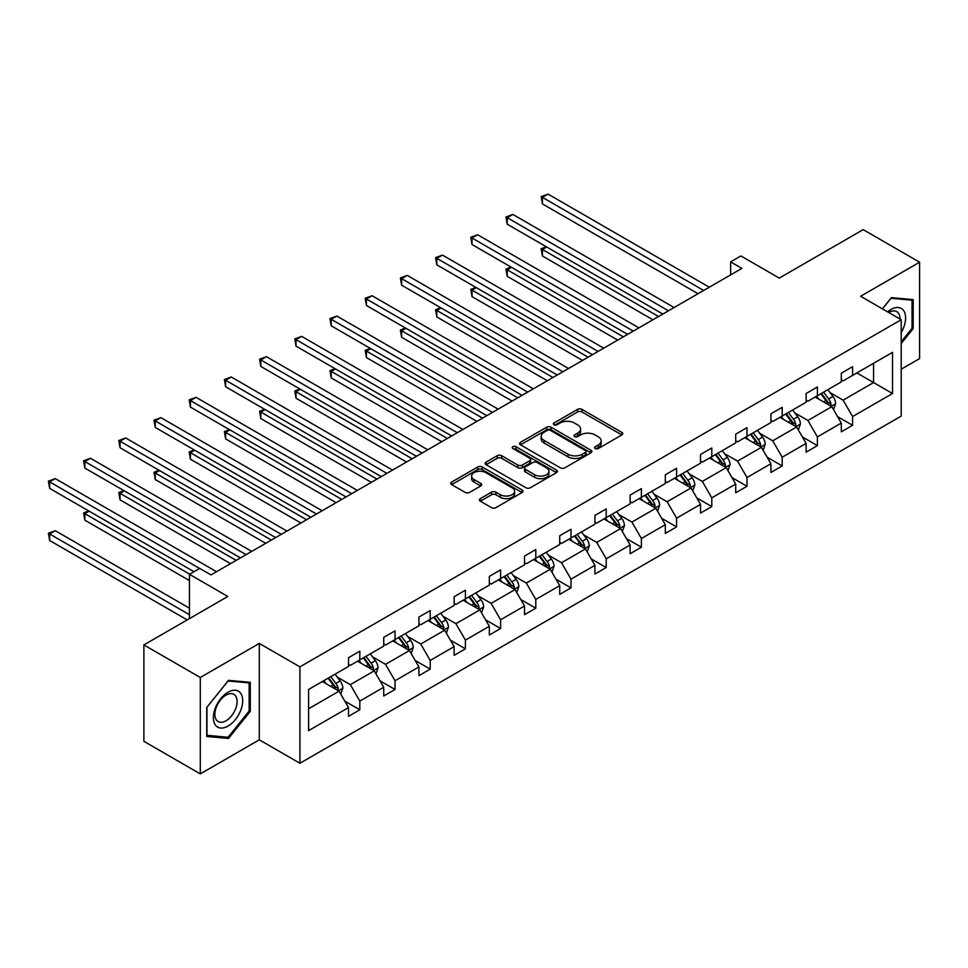 <?xml version="1.0" encoding="UTF-8"?>
<svg xmlns="http://www.w3.org/2000/svg" width="968" height="968" viewBox="0 0 968 968"><rect width="100%" height="100%" fill="white"/><g stroke="black" fill="none" stroke-linecap="round" stroke-linejoin="round"><path stroke-width="1.45" d="M595.211 448.523A2.19 1.27 0 0 0 598.309 448.523L621.843 434.934A3.134 1.803 0 0 0 622.763 433.652A3.134 1.803 0 0 0 621.843 432.381L581.974 409.367A3.134 1.803 0 0 0 577.545 409.367L554.011 422.943A2.19 1.27 0 0 0 553.369 423.839A2.19 1.27 0 0 0 554.011 424.734A2.19 1.27 0 0 0 557.12 424.734L560.157 422.98A10.019 5.784 0 0 1 574.339 422.98L577.654 424.891A10.019 5.784 0 0 1 580.594 428.993A10.019 5.784 0 0 1 577.654 433.083L574.617 434.838A2.19 1.27 0 0 0 573.976 435.733A2.19 1.27 0 0 0 574.617 436.629A2.19 1.27 0 0 0 577.714 436.629L580.752 434.874A10.019 5.784 0 0 1 594.933 434.874L598.248 436.786A10.019 5.784 0 0 1 601.188 440.876A10.019 5.784 0 0 1 598.248 444.977L595.211 446.732A2.19 1.27 0 0 0 594.57 447.627A2.19 1.27 0 0 0 595.211 448.523L595.211 446.732M901.208 369.219L919.6 358.596L919.6 262.207L863.19 229.634L779.264 278.094L740.907 255.951L730.634 261.88L730.634 274.9M200.291 773.892L259.291 739.818L259.291 643.43L200.291 677.491L200.291 773.892L143.881 741.319L143.881 644.918L227.819 596.469L189.462 574.314L189.462 618.612M200.291 677.491L143.881 644.918M480.322 498.617A3.134 1.803 0 0 0 479.402 499.887A3.134 1.803 0 0 0 480.322 501.17L491.502 507.631A3.134 1.803 0 0 0 495.931 507.631L522.067 492.543A3.134 1.803 0 0 0 522.986 491.26A3.134 1.803 0 0 0 522.067 489.977L482.209 466.963A3.134 1.803 0 0 0 477.769 466.963L451.645 482.052A3.134 1.803 0 0 0 450.725 483.334A3.134 1.803 0 0 0 451.645 484.605L465.148 492.409A3.134 1.803 0 0 0 469.577 492.409L480.769 485.948A3.134 1.803 0 0 0 481.677 484.678A3.134 1.803 0 0 0 480.769 483.395L474.066 479.523A8.373 4.84 0 0 1 471.61 476.111A8.373 4.84 0 0 1 476.776 471.634A8.373 4.84 0 0 1 485.912 472.686L512.157 487.836A8.373 4.84 0 0 1 514.613 491.26A8.373 4.84 0 0 1 509.434 495.725A8.373 4.84 0 0 1 500.311 494.684L495.931 492.155A3.134 1.803 0 0 0 491.502 492.155L480.322 498.617L480.322 501.17M189.462 574.314L199.735 568.398L211.012 574.907L741.911 268.39L730.634 261.88M259.291 643.43L299.911 666.867L901.208 319.718L901.208 416.107L299.911 763.268L299.911 666.867M919.6 262.207L860.6 296.268L901.208 319.718M560.387 467.859A3.134 1.803 0 0 0 564.816 467.859L590.94 452.77A3.134 1.803 0 0 0 591.859 451.487A3.134 1.803 0 0 0 590.94 450.217L551.082 427.203A3.134 1.803 0 0 0 546.654 427.203L520.518 442.291A3.134 1.803 0 0 0 519.598 443.562A3.134 1.803 0 0 0 520.518 444.844L560.387 467.859M513.754 448.995A2.19 1.27 0 0 1 515.98 449.309L515.98 446.696L556.503 470.097A3.134 1.803 0 0 1 557.423 471.38A3.134 1.803 0 0 1 556.503 472.65L530.367 487.739A3.134 1.803 0 0 1 525.939 487.739L486.081 464.725L486.081 462.172A3.134 1.803 0 0 0 485.162 463.454A3.134 1.803 0 0 0 486.081 464.725M486.081 462.172L497.262 455.71A3.134 1.803 0 0 1 501.69 455.71L517.856 465.051A3.134 1.803 0 0 0 522.284 465.051L529.714 460.768A3.134 1.803 0 0 0 530.621 459.485A3.134 1.803 0 0 0 529.714 458.203L512.883 448.486A2.19 1.27 0 0 1 512.229 447.591A2.19 1.27 0 0 1 513.584 446.429A2.19 1.27 0 0 1 515.98 446.696M308.598 689.47L348.528 666.42L348.528 657.695L359.818 651.174L359.818 659.91L383.727 646.092L383.727 637.367L395.017 630.858L395.017 639.582L418.926 625.776L418.926 617.052L430.216 610.53L430.216 619.266L454.125 605.448L454.125 596.724L465.402 590.214L465.402 598.938L489.324 585.132L489.324 576.408L500.601 569.886L500.601 578.622L524.523 564.816L524.523 556.08L535.8 549.57L535.8 558.294L559.722 544.488L559.722 535.764L570.999 529.242L570.999 537.978L594.921 524.172L594.921 515.436L606.198 508.926L606.198 517.65L630.12 503.844L630.12 495.12L641.397 488.61L641.397 497.334L665.318 483.528L665.318 474.792L676.596 468.282L676.596 477.006L700.517 463.2L700.517 454.476L711.795 447.966L711.795 456.69L735.716 442.884L735.716 434.148L746.994 427.638L746.994 436.362L770.915 422.556L770.915 413.832L782.192 407.322L782.192 416.046L806.114 402.24L806.114 393.516L817.391 386.994L817.391 395.731L841.301 381.912L841.301 373.188L852.59 366.678L852.59 375.402L892.52 352.352L892.52 393.516L852.59 416.567L852.59 425.291L841.301 431.813L841.301 423.076L817.391 436.895L817.391 445.619L806.114 452.129L806.114 443.404L782.192 457.211L782.192 465.935L770.915 472.457L770.915 463.72L746.994 477.526L746.994 486.263L735.716 492.772L735.716 484.048L711.795 497.854L711.795 506.579L700.517 513.101L700.517 504.364L676.596 518.17L676.596 526.907L665.318 533.416L665.318 524.692L641.397 538.498L641.397 547.222L630.12 553.732L630.12 545.008L606.198 558.814L606.198 567.55L594.921 574.06L594.921 565.336L570.999 579.142L570.999 587.866L559.722 594.376L559.722 585.652L535.8 599.458L535.8 608.194L524.523 614.704L524.523 605.98L500.601 619.786L500.601 628.51L489.324 635.02L489.324 626.296L465.402 640.102L465.402 648.838L454.125 655.348L454.125 646.612L430.216 660.43L430.216 669.154L418.926 675.664L418.926 666.94L395.017 680.746L395.017 689.47L383.727 695.992L383.727 687.256L359.818 701.074L359.818 709.798L348.528 716.308L348.528 707.584L308.598 730.634L308.598 689.47M357.555 661.205L374.253 670.848L350.331 684.654L337.275 677.116M350.331 684.654L359.818 701.074M374.253 670.848L383.727 687.256M348.528 664.338L350.331 665.379L359.818 659.91M392.754 640.889L409.452 650.52L385.53 664.338L372.474 656.788M385.53 664.338L395.017 680.746M409.452 650.52L418.926 666.94M383.727 644.01L385.53 645.051L395.017 639.582M427.953 620.561L444.651 630.204L420.729 644.01L407.673 636.472M420.729 644.01L430.216 660.43M444.651 630.204L454.125 646.612M418.926 623.695L420.729 624.735L430.216 619.266M463.152 600.245L479.85 609.888L455.928 623.695L442.872 616.156M455.928 623.695L465.402 640.102M479.85 609.888L489.324 626.296M454.125 603.366L455.928 604.407L465.402 598.938M498.351 579.917L515.049 589.56L491.127 603.366L478.071 595.828M491.127 603.366L500.601 619.786M515.049 589.56L524.523 605.98M489.324 583.051L491.127 584.091L500.601 578.622M533.549 559.601L550.247 569.245L526.326 583.051L513.27 575.512M526.326 583.051L535.8 599.458M550.247 569.245L559.722 585.652M524.523 562.723L526.326 563.763L535.8 558.294M568.748 539.273L585.446 548.916L561.525 562.723L548.469 555.184M561.525 562.723L570.999 579.142M585.446 548.916L594.921 565.336M559.722 542.407L561.525 543.447L570.999 537.978M603.947 518.957L620.645 528.601L596.724 542.407L583.668 534.868M596.724 542.407L606.198 558.814M620.645 528.601L630.12 545.008M594.921 522.079L596.724 523.119L606.198 517.65M639.146 498.641L655.844 508.273L631.923 522.079L618.867 514.54M631.923 522.079L641.397 538.498M655.844 508.273L665.318 524.692M630.12 501.763L631.923 502.803L641.397 497.334M674.345 478.313L691.043 487.957L667.121 501.763L654.065 494.224M667.121 501.763L676.596 518.17M691.043 487.957L700.517 504.364M665.318 481.435L667.121 482.488L676.596 477.006M709.544 457.997L726.23 467.629L702.32 481.435L689.264 473.896M702.32 481.435L711.795 497.854M726.23 467.629L735.716 484.048M700.517 461.119L702.32 462.159L711.795 456.69M744.743 437.669L761.429 447.313L737.519 461.119L724.463 453.581M737.519 461.119L746.994 477.526M761.429 447.313L770.915 463.72M735.716 440.803L737.519 441.844L746.994 436.362M779.93 417.353L796.628 426.985L772.718 440.803L759.65 433.253M772.718 440.803L782.192 457.211M796.628 426.985L806.114 443.404M770.915 420.475L772.718 421.516L782.192 416.046M815.129 397.025L831.827 406.669L807.917 420.475L794.849 412.937M807.917 420.475L817.391 436.895M831.827 406.669L841.301 423.076M806.114 400.159L807.917 401.2L817.391 395.731M856.874 372.934L873.572 382.566L843.116 400.159L830.048 392.609M843.116 400.159L852.59 416.567M892.52 393.516L873.572 382.566L873.572 363.29L892.52 352.352M259.291 739.818L299.911 763.268M841.301 379.831L843.116 380.872L852.59 375.402M308.598 708.757L339.054 691.164L322.356 681.533M339.054 691.164L348.528 707.584M837.586 416.639L852.59 425.291M802.387 436.955L817.391 445.619M767.188 457.271L782.192 465.935M731.99 477.599L746.994 486.263M696.791 497.915L711.795 506.579M661.592 518.243L676.596 526.907M626.393 538.559L641.397 547.222M591.194 558.887L606.198 567.55M555.995 579.203L570.999 587.866M520.796 599.531L535.8 608.194M485.597 619.847L500.601 628.51M450.398 640.175L465.402 648.838M415.211 660.491L430.216 669.154M380.013 680.819L395.017 689.47M344.814 701.135L359.818 709.798M901.208 343.507L913.175 328.624L913.175 299.596L891.395 297.648L882.392 308.852M250.276 711.347L250.276 682.319L228.496 680.371L206.728 707.463L206.728 736.491L228.496 738.439L250.276 711.347L249.139 710.693M596.082 448.825L598.248 447.579A10.019 5.784 0 0 0 601.188 443.489L601.188 440.876M580.594 428.993L580.594 431.595A10.019 5.784 0 0 1 577.654 435.685L575.488 436.943M621.843 432.381L621.843 434.934L581.974 411.969A3.134 1.803 0 0 0 577.545 411.969L554.894 425.049M590.904 452.794L551.082 429.804A3.134 1.803 0 0 0 546.654 429.804L520.554 444.869L520.518 442.291M585.41 452.383A2.19 1.27 0 0 0 586.051 451.487A2.19 1.27 0 0 0 585.41 450.592L550.417 430.397A2.19 1.27 0 0 0 547.319 430.397L544.101 432.248A10.019 5.784 0 0 0 541.173 436.338A10.019 5.784 0 0 0 544.101 440.428L568.022 454.246A10.019 5.784 0 0 0 582.191 454.246L585.41 452.383L585.41 454.996A2.19 1.27 0 0 0 586.051 454.101L586.051 451.487M541.173 436.338L541.173 438.952A10.019 5.784 0 0 0 544.101 443.041L544.101 440.428M585.41 454.996L582.191 456.848A10.019 5.784 0 0 1 568.022 456.848L544.101 443.041M486.118 464.749L497.262 458.312L497.262 455.71M530.621 459.485L530.621 462.087A3.134 1.803 0 0 1 529.714 463.369L522.284 467.653A3.134 1.803 0 0 1 517.856 467.653L501.69 458.312A3.134 1.803 0 0 0 497.262 458.312M515.98 449.309L556.467 472.674M534.639 474.731A8.373 4.84 0 0 0 543.762 475.784A8.373 4.84 0 0 0 548.941 471.307A8.373 4.84 0 0 0 546.484 467.895L537.24 462.559A3.134 1.803 0 0 0 532.811 462.559L525.394 466.842A3.134 1.803 0 0 0 524.474 468.113A3.134 1.803 0 0 0 525.394 469.395L534.639 474.731L534.639 477.333A8.373 4.84 0 0 0 543.762 478.386A8.373 4.84 0 0 0 548.941 473.921L548.941 471.307M524.474 468.113L524.474 470.726A3.134 1.803 0 0 0 525.394 471.997L525.394 469.395M534.639 477.333L525.394 471.997M514.613 491.26L514.613 493.861A8.373 4.84 0 0 1 509.434 498.339A8.373 4.84 0 0 1 500.311 497.286L495.931 494.757A3.134 1.803 0 0 0 491.502 494.757L480.358 501.194M471.61 476.111L471.61 478.712A8.373 4.84 0 0 0 474.066 482.137L474.066 479.523M480.721 485.972L474.066 482.137M522.03 492.567L482.209 469.565A3.134 1.803 0 0 0 477.769 469.565L451.681 484.629M912.038 327.983L913.175 328.624M226.197 737.108L228.496 738.439M833.545 409.633L835.614 403.644A8.458 4.876 -120 0 0 832.916 396.444L827.858 389.68M818.771 399.131L816.568 396.19M546.702 246.997L542.419 249.478L542.419 255.988L652.904 319.779M830.58 405.943L831.052 404.007A8.458 4.876 -120 0 0 828.632 398.925L823.574 392.161M821.445 393.383L827.023 400.825A4.308 2.493 60 0 1 827.809 402.131L831.052 404.007M820.864 393.722L825.922 400.486A8.458 4.876 60 0 1 828.039 404.479M542.419 255.988L541.173 248.764L658.543 316.524M541.173 248.764L546.206 246.719M703.675 290.473L542.419 197.363L548.057 194.108L709.314 287.218M698.037 293.727L542.419 203.885L542.419 197.363L541.173 196.649L548.057 194.108M542.419 203.885L541.173 196.649M798.346 429.961L800.427 423.972A8.458 4.876 -120 0 0 797.729 416.76L792.659 410.009M783.572 419.446L781.382 416.518M511.503 267.325L507.22 269.794L507.22 276.316L617.705 340.107M795.381 426.271L795.853 424.323A8.458 4.876 -120 0 0 793.433 419.241L788.375 412.477M786.258 413.699L791.824 421.14A4.308 2.493 60 0 1 792.61 422.447L795.853 424.323M785.665 414.038L790.723 420.802A8.458 4.876 60 0 1 792.84 424.795M507.22 276.316L505.974 269.08L623.344 336.84M505.974 269.08L511.007 267.035M763.147 450.277L765.228 444.288A8.458 4.876 -120 0 0 762.53 437.088L757.46 430.324M748.373 439.774L746.183 436.834M476.304 287.641L472.021 290.122L472.021 296.632L582.506 360.423M760.183 446.587L760.654 444.651A8.458 4.876 -120 0 0 758.234 439.557L753.177 432.805M751.059 434.027L756.625 441.469A4.308 2.493 60 0 1 757.412 442.775L760.654 444.651M750.466 434.366L755.536 441.13A8.458 4.876 60 0 1 757.641 445.123M472.021 296.632L470.775 289.408L588.145 357.168M470.775 289.408L475.808 287.363M668.477 310.788L507.22 217.691L512.859 214.436L674.115 307.534M662.838 314.043L507.22 224.201L507.22 217.691L505.974 216.977L512.859 214.436M507.22 224.201L505.974 216.977M633.278 331.116L472.021 238.007L477.66 234.752L638.916 327.862M627.639 334.371L472.021 244.529L472.021 238.007L470.775 237.293L477.66 234.752M472.021 244.529L470.775 237.293M901.208 332.593A20.739 11.979 120 0 0 903.64 327.559A20.739 11.979 120 0 0 902.72 309.53A20.739 11.979 120 0 0 887.608 311.865M899.986 319.004A15.706 9.063 120 0 0 896.743 311.635A15.706 9.063 120 0 0 888.733 312.507M882.441 308.877L890.947 298.289L912.038 300.177L912.038 328.309L901.208 341.777M910.646 299.378L912.038 300.177M240.742 710.282A20.739 11.979 120 0 0 235.381 690.245A20.739 11.979 120 0 0 215.344 708.007A20.739 11.979 120 0 0 220.716 728.045A20.739 11.979 120 0 0 240.742 710.282M235.611 708.818A15.706 9.063 120 0 0 233.845 694.359A15.706 9.063 120 0 0 216.372 707.1A15.706 9.063 120 0 0 218.139 721.559A15.706 9.063 120 0 0 235.611 708.818M206.946 735.39L206.946 707.257L228.049 681.012L249.139 682.9L249.139 711.032L228.049 737.277L206.728 735.256M247.748 682.089L249.139 682.9M727.948 470.605L730.029 464.604A8.458 4.876 -120 0 0 727.331 457.404L722.261 450.652M713.174 460.09L710.984 457.162M441.106 307.969L436.822 310.438L436.822 316.959L547.307 380.739M724.984 466.915L725.455 464.967A8.458 4.876 -120 0 0 723.035 459.885L717.978 453.121M715.86 454.343L721.426 461.784A4.308 2.493 60 0 1 722.213 463.091L725.455 464.967M715.267 454.682L720.337 461.446A8.458 4.876 60 0 1 722.443 465.439M436.822 316.959L435.576 309.724L552.946 377.484M435.576 309.724L440.609 307.679M598.079 351.432L436.822 258.335L442.461 255.08L603.717 348.178M592.44 354.687L436.822 264.845L436.822 258.335L435.576 257.621L442.461 255.08M436.822 264.845L435.576 257.621M692.749 490.921L694.83 484.932A8.458 4.876 -120 0 0 692.132 477.732L687.062 470.968M677.975 480.418L675.785 477.478M405.907 328.285L401.623 330.766L401.623 337.275L512.108 401.067M689.785 487.231L690.257 485.295A8.458 4.876 -120 0 0 687.837 480.201L682.779 473.449M680.661 474.671L686.227 482.112A4.308 2.493 60 0 1 687.014 483.419L690.257 485.295M680.068 475.01L685.138 481.774A8.458 4.876 60 0 1 687.244 485.767M401.623 337.275L400.377 330.04L517.759 397.812M400.377 330.04L405.411 327.995M562.88 371.76L401.623 278.651L407.262 275.396L568.519 368.493M557.241 375.015L401.623 285.173L401.623 278.651L400.377 277.937L407.262 275.396M401.623 285.173L400.377 277.937M657.55 511.249L659.631 505.248A8.458 4.876 -120 0 0 656.933 498.048L651.863 491.284M642.776 500.734L640.586 497.806M370.708 348.613L366.424 351.081L366.424 357.591L476.909 421.382M654.586 507.559L655.07 505.611A8.458 4.876 -120 0 0 652.638 500.529L647.58 493.765M645.462 494.987L651.04 502.428A4.308 2.493 60 0 1 651.815 503.735L655.07 505.611M644.87 495.326L649.939 502.089A8.458 4.876 60 0 1 652.045 506.082M366.424 357.591L365.178 350.368L482.56 418.128M365.178 350.368L370.212 348.323M527.681 392.076L366.424 298.979L372.063 295.724L533.32 388.821M522.042 395.331L366.424 305.489L366.424 298.979L365.178 298.265L372.063 295.724M366.424 305.489L365.178 298.265M622.351 531.565L624.433 525.576A8.458 4.876 -120 0 0 621.734 518.376L616.664 511.612M607.577 521.062L605.387 518.122M335.509 368.929L331.225 371.409L331.225 377.919L441.711 441.711M619.387 527.875L619.871 525.939A8.458 4.876 -120 0 0 617.451 520.844L612.381 514.081M610.264 515.315L615.842 522.756A4.308 2.493 60 0 1 616.616 524.063L619.871 525.939M609.671 515.654L614.74 522.418A8.458 4.876 60 0 1 616.846 526.41M331.225 377.919L329.991 370.684L447.361 438.456M329.991 370.684L335.013 368.639M492.482 412.404L331.225 319.295L336.864 316.04L498.121 409.137M486.844 415.659L331.225 325.817L331.225 319.295L329.991 318.581L336.864 316.04M331.225 325.817L329.991 318.581M587.153 551.893L589.234 545.891A8.458 4.876 -120 0 0 586.535 538.692L581.466 531.928M572.378 541.378L570.188 538.45M300.31 389.257L296.026 391.725L296.026 398.235L406.524 462.026M584.2 548.203L584.672 546.255A8.458 4.876 -120 0 0 582.252 541.173L577.182 534.409M575.065 535.631L580.643 543.072A4.308 2.493 60 0 1 581.417 544.379L584.672 546.255M574.472 535.969L579.542 542.733A8.458 4.876 60 0 1 581.647 546.726M296.026 398.235L294.792 391.011L412.162 458.771M294.792 391.011L299.814 388.967M457.283 432.72L296.026 339.623L301.665 336.368L462.922 429.465M451.645 435.975L296.026 346.133L296.026 339.623L294.792 338.897L301.665 336.368M296.026 346.133L294.792 338.897M551.954 572.209L554.035 566.219A8.458 4.876 -120 0 0 551.337 559.02L546.267 552.256M537.179 561.694L534.989 558.766M265.123 409.573L260.828 412.053L260.828 418.563L371.325 482.354M549.001 568.519L549.473 566.582A8.458 4.876 -120 0 0 547.053 561.488L541.983 554.724M539.866 555.947L545.444 563.4A4.308 2.493 60 0 1 546.218 564.707L549.473 566.582M539.273 556.298L544.343 563.049A8.458 4.876 60 0 1 546.448 567.042M260.828 418.563L259.593 411.327L376.963 479.099M259.593 411.327L264.627 409.282M422.084 453.036L260.828 359.939L266.466 356.684L427.723 449.781M416.446 456.303L260.828 366.449L260.828 359.939L259.593 359.225L266.466 356.684M260.828 366.449L259.593 359.225M516.767 592.537L518.836 586.535A8.458 4.876 -120 0 0 516.138 579.336L511.068 572.572M501.993 582.022L499.791 579.094M229.924 429.889L225.629 432.369L225.629 438.879L336.126 502.67M513.802 588.834L514.274 586.898A8.458 4.876 -120 0 0 511.854 581.816L506.784 575.053M504.667 576.275L510.245 583.716A4.308 2.493 60 0 1 511.019 585.023L514.274 586.898M504.074 576.613L509.144 583.377A8.458 4.876 60 0 1 511.249 587.37M225.629 438.879L224.394 431.655L341.764 499.415M224.394 431.655L229.428 429.611M481.568 612.853L483.637 606.863A8.458 4.876 -120 0 0 480.939 599.664L475.869 592.9M466.794 602.338L464.592 599.41M194.725 450.217L190.43 452.685L190.43 459.207L300.927 522.998M478.603 609.162L479.075 607.226A8.458 4.876 -120 0 0 476.655 602.132L471.585 595.368M469.468 596.591L475.046 604.032A4.308 2.493 60 0 1 475.82 605.351L479.075 607.226M468.875 596.941L473.945 603.693A8.458 4.876 60 0 1 476.05 607.686M190.43 459.207L189.196 451.971L306.566 519.743M189.196 451.971L194.229 449.926M446.369 633.169L448.438 627.179A8.458 4.876 -120 0 0 445.74 619.98L440.67 613.216M431.595 622.666L429.393 619.738M159.526 470.533L155.231 473.013L155.231 479.523L265.728 543.314M443.404 629.478L443.876 627.542A8.458 4.876 -120 0 0 441.456 622.46L436.386 615.696M434.269 616.918L439.847 624.36A4.308 2.493 60 0 1 440.634 625.667L443.876 627.542M433.676 617.257L438.746 624.021A8.458 4.876 60 0 1 440.851 628.014M155.231 479.523L153.997 472.299L271.367 540.059M153.997 472.299L159.03 470.254M386.885 473.364L225.629 380.267L231.267 377L392.524 470.109M381.247 476.619L225.629 386.776L225.629 380.267L224.394 379.541L231.267 377M225.629 386.776L224.394 379.541M351.686 493.68L190.43 400.583L196.068 397.328L357.337 490.425M346.048 496.947L190.43 407.092L190.43 400.583L189.196 399.869L196.068 397.328M190.43 407.092L189.196 399.869M316.488 514.008L155.231 420.911L160.882 417.644L322.138 510.753M310.849 517.263L155.231 427.42L155.231 420.911L153.997 420.185L160.882 417.644M155.231 427.42L153.997 420.185M411.17 653.497L413.239 647.507A8.458 4.876 -120 0 0 410.541 640.308L405.483 633.544M396.396 642.982L394.194 640.054M124.328 490.861L120.032 493.329L120.032 499.851L230.529 563.642M408.206 649.806L408.678 647.858A8.458 4.876 -120 0 0 406.257 642.776L401.188 636.012M399.07 637.234L404.648 644.676A4.308 2.493 60 0 1 405.435 645.995L408.678 647.858M398.477 637.573L403.547 644.337A8.458 4.876 60 0 1 405.652 648.33M120.032 499.851L118.798 492.615L236.168 560.375M118.798 492.615L123.831 490.57M281.289 534.324L120.032 441.226L125.683 437.972L286.939 531.069M275.65 537.579L120.032 447.736L120.032 441.226L118.798 440.513L125.683 437.972M120.032 447.736L118.798 440.513M375.971 673.813L378.04 667.823A8.458 4.876 -120 0 0 375.342 660.624L370.284 653.86M361.197 663.31L358.995 660.37M89.129 511.177L84.833 513.657L84.833 520.167L189.462 580.57M373.007 670.122L373.479 668.186A8.458 4.876 -120 0 0 371.059 663.104L365.989 656.34M363.871 657.562L369.449 665.004A4.308 2.493 60 0 1 370.236 666.311L373.479 668.186M363.29 657.901L368.348 664.665A8.458 4.876 60 0 1 370.454 668.658M84.833 520.167L83.599 512.943L189.692 574.193M83.599 512.943L88.632 510.898M246.102 554.652L84.833 461.542L90.484 458.287L251.74 551.397M240.451 557.907L84.833 468.064L84.833 461.542L83.599 460.829L90.484 458.287M84.833 468.064L83.599 460.829M340.772 694.141L342.841 688.151A8.458 4.876 -120 0 0 340.143 680.94L335.085 674.188M325.998 683.626L323.796 680.698M189.462 608.194L55.285 530.718L49.646 533.973L49.646 540.495L187.211 619.907M337.808 690.45L338.28 688.502A8.458 4.876 -120 0 0 335.86 683.42L330.79 676.656M328.672 677.878L334.25 685.32A4.308 2.493 60 0 1 335.037 686.627L338.28 688.502M328.091 678.217L333.149 684.981A8.458 4.876 60 0 1 335.255 688.974M49.646 540.495L48.4 533.259L189.462 614.704M48.4 533.259L55.285 530.718M199.614 568.458L49.646 481.87L55.285 478.615L216.542 571.713M193.975 571.713L49.646 488.38L49.646 481.87L48.4 481.156L55.285 478.615M49.646 488.38L48.4 481.156M598.248 447.579L598.248 444.977M574.617 436.629L574.617 434.838M577.654 435.685L577.654 433.083M554.011 424.734L554.011 422.943M577.545 411.969L577.545 409.367M581.974 411.969L581.974 409.367M546.654 429.804L546.654 427.203M551.082 429.804L551.082 427.203M590.94 452.77L590.94 450.217M568.022 456.848L568.022 454.246M582.191 456.848L582.191 454.246M501.69 458.312L501.69 455.71M517.856 467.653L517.856 465.051M522.284 467.653L522.284 465.051M529.714 463.369L529.714 460.768M556.503 472.65L556.503 470.097M491.502 494.757L491.502 492.155M495.931 494.757L495.931 492.155M500.311 497.286L500.311 494.684M480.769 485.948L480.769 483.395M451.645 484.605L451.645 482.052M477.769 469.565L477.769 466.963M482.209 469.565L482.209 466.963M522.067 492.543L522.067 489.977M831.222 406.318L835.565 403.813M828.632 398.925L832.916 396.444M823.526 401.865L825.922 400.486M796.023 426.634L800.367 424.129M793.433 419.241L797.729 416.76M788.327 422.193L790.723 420.802M760.824 446.962L765.168 444.457M758.234 439.557L762.53 437.088M753.128 442.509L755.536 441.13M725.625 467.278L729.969 464.773M723.035 459.885L727.331 457.404M717.929 462.837L720.337 461.446M690.426 487.606L694.77 485.089M687.837 480.201L692.132 477.732M682.73 483.153L685.138 481.774M655.227 507.922L659.571 505.417M652.638 500.529L656.933 498.048M647.531 503.481L649.939 502.089M620.028 528.25L624.372 525.733M617.451 520.844L621.734 518.376M612.333 523.797L614.74 522.418M584.829 548.566L589.173 546.061M582.252 541.173L586.535 538.692M577.134 544.125L579.542 542.733M549.63 568.894L553.974 566.377M547.053 561.488L551.337 559.02M541.935 564.441L544.343 563.049M514.431 589.209L518.775 586.705M511.854 581.816L516.138 579.336M506.736 584.769L509.144 583.377M479.245 609.525L483.589 607.021M476.655 602.132L480.939 599.664M471.537 605.085L473.945 603.693M444.046 629.853L448.39 627.349M441.456 622.46L445.74 619.98M436.338 625.413L438.746 624.021M408.847 650.169L413.191 647.665M406.257 642.776L410.541 640.308M401.139 645.729L403.547 644.337M373.648 670.497L377.992 667.993M371.059 663.104L375.342 660.624M365.94 666.045L368.348 664.665M338.449 690.813L342.793 688.308M335.86 683.42L340.143 680.94M330.754 686.372L333.149 684.981"/></g></svg>
